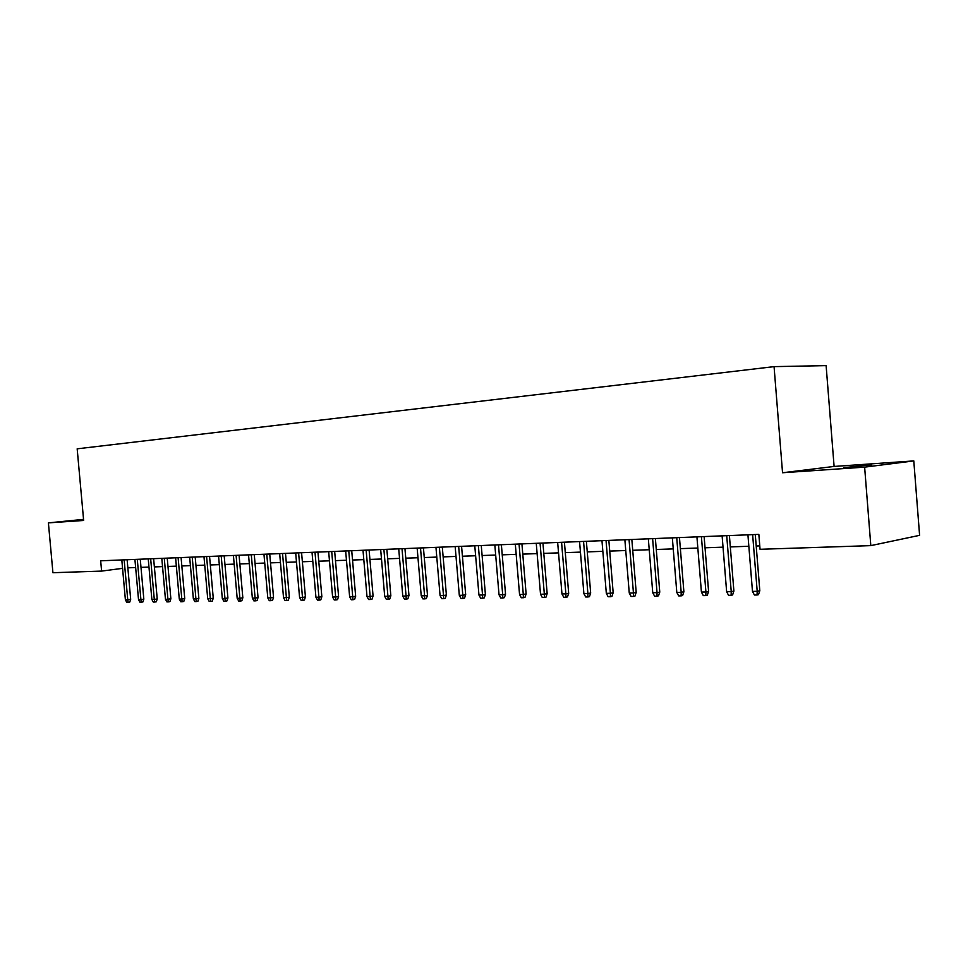 <?xml version="1.0" encoding="UTF-8"?>
<svg xmlns="http://www.w3.org/2000/svg" width="968" height="968" viewBox="0 0 968 968"><rect width="100%" height="100%" fill="white"/><g stroke="black" fill="none" stroke-linecap="round" stroke-linejoin="round"><path stroke-width="1.45" d="M843.781 467.604L871.672 464.87L843.781 467.604M834.101 466.443L782.543 472.747L864.63 467.145L913.792 460.913L834.101 466.443L826.115 365.626L774.061 366.63L77.174 448.825L83.647 520.469L48.4 522.877L52.925 572.717L101.604 571.096L122.573 568.349M913.792 460.913L919.6 535.34L870.813 545.625L864.63 467.145M870.813 545.625L760.049 549.292L758.851 534.384L100.672 560.799L101.604 571.096M83.538 519.368L48.4 522.877M782.543 472.747L774.061 366.63M127.849 567.829L135.641 567.55M140.989 567.369L148.975 567.091M154.372 566.909L162.539 566.619M167.984 566.437L176.345 566.147M181.839 565.953L190.406 565.651M195.947 565.457L204.732 565.155M210.31 564.961L219.312 564.646M224.951 564.453L234.171 564.138M239.858 563.933L249.308 563.606M255.044 563.412L264.736 563.073M270.52 562.868L280.454 562.529M286.286 562.323L296.474 561.972M302.367 561.767L312.809 561.404M318.75 561.198L329.471 560.823M335.472 560.617L346.471 560.242M352.521 560.024L363.799 559.637M369.909 559.419L381.489 559.02M387.66 558.802L399.542 558.391M405.774 558.173L417.97 557.75M424.262 557.532L436.786 557.096M443.138 556.878L456.001 556.431M462.414 556.213L475.627 555.753M482.112 555.523L495.676 555.051M502.223 554.833L516.174 554.349M522.78 554.12L537.119 553.611M543.798 553.381L558.536 552.873M565.288 552.643L580.437 552.111M587.261 551.881L602.834 551.337M609.731 551.094L625.764 550.538M632.733 550.296L649.225 549.727M656.268 549.485L673.244 548.892M680.359 548.638L697.831 548.033M705.043 547.791L723.035 547.162M730.32 546.908L748.845 546.267M756.214 546.012L759.771 545.891M83.563 519.622L81.493 519.937L83.587 519.84M752.632 534.639L757.206 591.315L759.807 590.71L758.489 594.642L757.036 594.993L757.206 591.315L752.475 591.375L747.925 534.832M759.807 590.71L755.282 534.53M757.036 594.993L754.411 595.017L752.475 591.375M726.714 535.679L731.239 591.666L733.889 591.061L732.582 594.957L731.106 595.296L731.239 591.666L726.641 591.726L722.116 535.861M733.889 591.061L729.4 535.57M731.106 595.296L728.553 595.32L726.641 591.726M701.413 536.696L705.914 592.005L708.588 591.412L707.293 595.26L705.805 595.586L705.914 592.005L701.413 592.065L696.924 536.877M708.588 591.412L704.123 536.587M705.805 595.586L703.312 595.622L701.413 592.065M676.729 537.688L681.182 592.331L683.88 591.75L682.609 595.55L681.109 595.877L681.182 592.331L676.801 592.392L672.337 537.857M683.88 591.75L679.463 537.579M681.109 595.877L678.665 595.901L676.801 592.392M652.614 538.656L657.042 592.658L659.765 592.077L658.494 595.828L656.982 596.155L657.042 592.658L652.747 592.719L648.33 538.825M659.765 592.077L655.372 538.547M656.982 596.155L654.61 596.191L652.747 592.719M629.055 539.599L633.447 592.973L636.194 592.404L634.947 596.119L633.423 596.433L633.447 592.973L629.26 593.033L624.868 539.769M636.194 592.404L631.838 539.491M633.423 596.433L631.1 596.457L629.26 593.033M606.041 540.519L610.409 593.287L613.168 592.719L611.945 596.385L610.409 596.712L610.409 593.287L606.319 593.348L601.963 540.688M613.168 592.719L608.848 540.41M610.409 596.712L608.134 596.736L606.319 593.348M583.559 541.427L587.891 593.59L590.674 593.033L589.452 596.651L587.903 596.966L587.891 593.59L583.885 593.638L579.566 541.584M590.674 593.033L586.378 541.306M587.903 596.966L585.688 596.99L583.885 593.638M561.573 542.31L565.869 593.88L568.676 593.336L567.466 596.917L565.917 597.232L565.869 593.88L561.96 593.941L557.665 542.467M568.676 593.336L564.417 542.189M565.917 597.232L563.739 597.256L561.96 593.941M540.071 543.169L544.343 594.17L547.162 593.626L545.976 597.171L544.403 597.474L544.343 594.17L540.519 594.231L536.26 543.326M547.162 593.626L542.939 543.048M544.403 597.474L542.286 597.498L540.519 594.231M519.054 544.016L523.289 594.461L526.12 593.916L524.946 597.413L523.373 597.728L523.289 594.461L519.55 594.509L515.315 544.161M526.12 593.916L521.921 543.895M523.373 597.728L521.292 597.752L519.55 594.509M498.484 544.839L502.694 594.739L505.538 594.195L504.376 597.667L502.791 597.97L502.694 594.739L499.028 594.788L494.829 544.984M505.538 594.195L501.376 544.718M502.791 597.97L500.759 597.994L499.028 594.788M478.361 545.649L482.536 595.005L485.404 594.473L484.242 597.897L482.657 598.2L482.536 595.005L478.954 595.054L474.78 545.783M485.404 594.473L481.265 545.529M482.657 598.2L480.66 598.224L478.954 595.054M458.663 546.436L462.813 595.272L465.681 594.739L464.543 598.139L462.946 598.43L462.813 595.272L459.304 595.32L455.166 546.569M465.681 594.739L461.579 546.315M462.946 598.43L460.998 598.454L459.304 595.32M439.387 547.21L443.501 595.526L446.381 595.005L445.256 598.369L443.646 598.66L443.501 595.526L440.065 595.574L435.951 547.344M446.381 595.005L442.303 547.089M443.646 598.66L441.747 598.684L440.065 595.574M420.499 547.961L424.589 595.78L427.481 595.26L426.368 598.587L424.758 598.877L424.589 595.78L421.225 595.828L417.147 548.106M427.481 595.26L423.439 547.852M424.758 598.877L422.895 598.902L421.225 595.828M402.01 548.711L406.064 596.034L408.968 595.514L407.867 598.805L406.257 599.095L406.064 596.034L402.773 596.082L398.719 548.844M408.968 595.514L404.951 548.59M406.257 599.095L404.418 599.119L402.773 596.082M383.897 549.437L387.926 596.276L390.842 595.768L389.741 599.023L388.132 599.313L387.926 596.276L384.695 596.324L380.678 549.558M390.842 595.768L386.849 549.316M388.132 599.313L386.329 599.325L384.695 596.324M366.146 550.151L370.151 596.518L373.067 596.01L371.99 599.228L370.369 599.519L370.151 596.518L366.993 596.554L363 550.272M373.067 596.01L369.111 550.03M370.369 599.519L368.602 599.543L366.993 596.554M348.758 550.84L352.727 596.748L355.655 596.252L354.578 599.446L352.957 599.724L352.727 596.748L349.629 596.796L345.661 550.974M355.655 596.252L351.723 550.731M352.957 599.724L351.239 599.736L349.629 596.796M331.709 551.53L335.654 596.978L338.582 596.482L337.517 599.64L335.896 599.918L335.654 596.978L332.617 597.026L328.672 551.651M338.582 596.482L334.674 551.409M335.896 599.918L334.202 599.942L332.617 597.026M314.999 552.196L318.908 597.208L321.848 596.712L320.795 599.845L319.162 600.124L318.908 597.208L315.931 597.244L312.023 552.317M321.848 596.712L317.964 552.075M319.162 600.124L317.504 600.136L315.931 597.244M298.604 552.861L302.488 597.425L305.428 596.941L304.388 600.039L302.754 600.305L302.488 597.425L299.572 597.462L295.688 552.97M305.428 596.941L301.58 552.74M302.754 600.305L301.133 600.329L299.572 597.462M282.535 553.502L286.395 597.643L289.335 597.159L288.295 600.233L286.673 600.499L286.395 597.643L283.527 597.679L279.667 553.611M289.335 597.159L285.499 553.381M286.673 600.499L285.076 600.523L283.527 597.679M266.769 554.132L270.592 597.849L273.533 597.377L272.516 600.414L270.883 600.68L270.592 597.849L267.785 597.897L263.962 554.253M273.533 597.377L269.733 554.011M270.883 600.68L269.322 600.704L267.785 597.897M251.293 554.761L255.104 598.067L258.045 597.583L257.028 600.596L255.395 600.862L255.104 598.067L252.346 598.103L248.534 554.87M258.045 597.583L254.269 554.64M255.395 600.862L253.858 600.886L252.346 598.103M236.107 555.366L239.895 598.272L242.835 597.8L241.831 600.777L240.197 601.043L239.895 598.272L237.184 598.309L233.409 555.475M242.835 597.8L239.084 555.245M240.197 601.043L238.697 601.055L237.184 598.309M221.212 555.959L224.963 598.466L227.916 598.006L226.911 600.959L225.278 601.213L224.963 598.466L222.313 598.502L218.55 556.068M227.916 598.006L224.189 555.838M225.278 601.213L223.802 601.237L222.313 598.502M206.583 556.552L210.31 598.66L213.262 598.2L212.27 601.128L210.637 601.394L210.31 598.66L207.709 598.696L203.982 556.648M213.262 598.2L209.56 556.431M210.637 601.394L209.185 601.406L207.709 598.696M192.221 557.12L195.923 598.853L198.863 598.393L197.895 601.297L196.262 601.564L195.923 598.853L193.358 598.889L189.667 557.229M198.863 598.393L195.197 557.011M196.262 601.564L194.834 601.576L193.358 598.889M178.112 557.689L181.802 599.047L184.743 598.587L183.775 601.467L182.141 601.721L181.802 599.047L179.286 599.083L175.607 557.798M184.743 598.587L181.089 557.568M182.141 601.721L180.738 601.745L179.286 599.083M164.27 558.246L167.924 599.228L170.864 598.781L169.908 601.636L168.275 601.89L167.924 599.228L165.455 599.265L161.801 558.342M170.864 598.781L167.234 558.125M168.275 601.89L166.895 601.902L165.455 599.265M150.657 558.79L154.287 599.422L157.227 598.974L156.284 601.793L154.65 602.048L154.287 599.422L151.867 599.446L148.237 558.887M157.227 598.974L153.634 558.669M154.65 602.048L153.295 602.06L151.867 599.446M137.287 559.335L140.905 599.591L143.833 599.156L142.901 601.951L141.267 602.205L140.905 599.591L138.521 599.628L134.915 559.419M143.833 599.156L140.263 559.214M141.267 602.205L139.936 602.217L138.521 599.628M124.158 559.855L127.74 599.773L130.68 599.337L129.748 602.108L128.115 602.362L127.74 599.773L125.392 599.809L121.811 559.952M130.68 599.337L127.123 559.734M128.115 602.362L126.808 602.374L125.392 599.809"/></g></svg>
